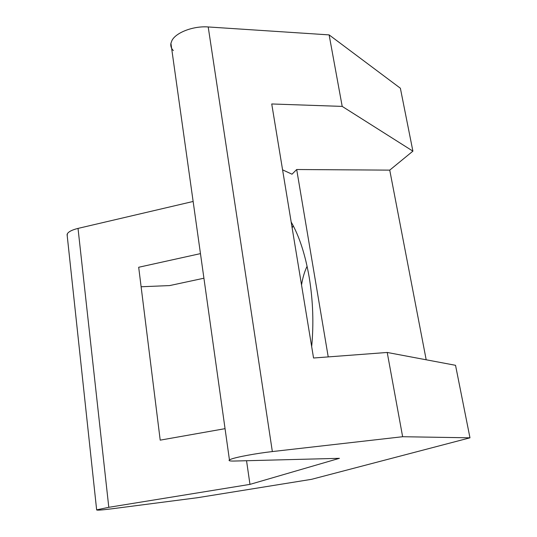 <?xml version="1.0" encoding="UTF-8"?>
<svg xmlns="http://www.w3.org/2000/svg" width="537" height="537" viewBox="0 0 537 537"><rect width="100%" height="100%" fill="white"/><g stroke="black" fill="none" stroke-linecap="round" stroke-linejoin="round"><path stroke-width="0.81" d="M301.532 284.966C302.7 277.736 304.553 271.5 307.09 266.265M173.35 50.599C171.236 48.437 170.424 46.001 170.92 43.296L171.934 40.55C175.888 32.495 193.495 25.789 208.208 26.957L329.121 34.892L342.203 106.4L412.899 151.145L389.741 170.128L426.19 359.79M230.897 459.222C236.24 457.094 256.418 453.349 272.346 451.57L402.636 436.722L469.976 437.816L311.588 479.313L197.535 497.705L112.146 508.767C101.647 510.083 96.479 510.445 96.647 509.855L108.796 507.311L249.967 484.381L339.411 458.323L234.441 461.041C229.903 461.149 228.238 460.766 229.44 459.9L230.897 459.222M67.212 235.77L67.34 233.776C68.662 231.622 72.227 229.836 78.026 228.406L193.139 201.462M291.168 222.016C299.243 236.045 305.271 254.551 309.245 277.542C313.024 300.767 313.83 323.784 311.675 346.58M293.209 225.715L292.148 227.963M402.636 436.722L387.217 352.46L455.537 365.308L469.976 437.816M329.121 34.892L400.374 88.222L412.899 151.145M328.221 356.904L296.692 169.517L389.741 170.128M296.692 169.517L292.007 174.203L282.576 169.846M387.217 352.46L313.554 358.011L271.735 103.97L342.203 106.4M203.919 278.22L169.611 285.583L141.117 286.758M225.05 428.667L160.207 440.145L138.687 267.265L200.462 253.618M246.543 460.733L249.967 484.381M208.208 26.957L272.346 451.57M78.026 228.406L108.796 507.311M170.92 43.296L229.44 459.9M67.078 234.461L96.647 509.855"/></g></svg>

